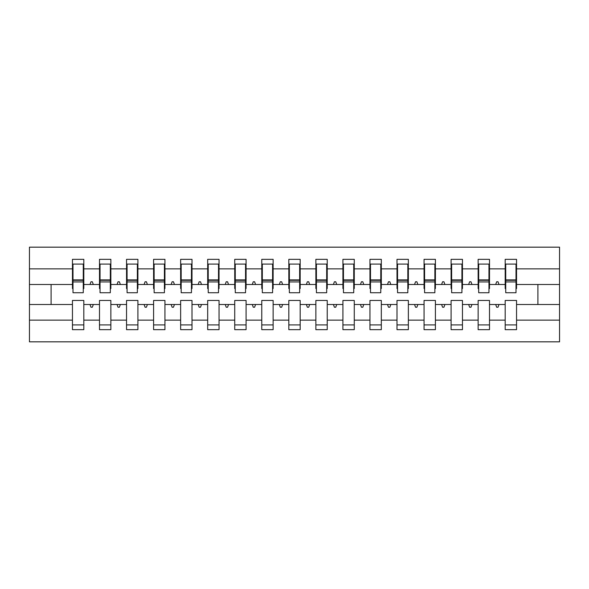 <?xml version="1.0" encoding="UTF-8"?>
<svg xmlns="http://www.w3.org/2000/svg" width="589" height="589" viewBox="0 0 589 589"><rect width="100%" height="100%" fill="white"/><g stroke="black" fill="none" stroke-linecap="round" stroke-linejoin="round"><path stroke-width="0.88" d="M505.185 320.129L489.503 320.129L489.503 300.449L478.143 300.449L478.143 320.129L462.453 320.129L462.453 300.449L451.093 300.449L451.093 320.129L435.411 320.129L435.411 300.449L424.051 300.449L424.051 320.129L408.361 320.129L408.361 300.449L397.001 300.449L397.001 320.129L381.319 320.129L381.319 300.449L369.958 300.449L369.958 320.129L354.269 320.129L354.269 300.449L342.916 300.449L342.916 320.129L327.226 320.129L327.226 300.449L315.866 300.449L315.866 320.129L300.176 320.129L300.176 300.449L288.824 300.449L288.824 320.129L273.134 320.129L273.134 300.449L261.774 300.449L261.774 320.129L246.084 320.129L246.084 300.449L234.731 300.449L234.731 320.129L219.042 320.129L219.042 300.449L207.681 300.449L207.681 320.129L191.999 320.129L191.999 300.449L180.639 300.449L180.639 320.129L164.949 320.129L164.949 300.449L153.589 300.449L153.589 320.129L137.907 320.129L137.907 300.449L126.547 300.449L126.547 320.129L110.857 320.129L110.857 300.449L99.497 300.449L99.497 304.506L83.815 304.506L83.815 300.449L72.454 300.449L72.454 320.129L29.45 320.129L29.45 341.834L559.55 341.834L559.55 320.129L516.546 320.129L516.546 329.663L505.185 329.663L505.185 304.506L495.68 304.506L496.667 307.215L498.022 307.215L499.008 304.506M516.546 320.129L516.546 300.449L505.185 300.449L505.185 304.506M559.55 320.129L559.55 284.494L516.546 284.494L516.546 259.337L505.185 259.337L505.185 268.871L489.503 268.871L489.503 288.551L488.958 288.551M505.73 288.551L505.185 288.551L505.185 268.871M478.143 320.129L478.143 329.663L489.503 329.663L489.503 320.129M489.503 268.871L489.503 259.337L478.143 259.337L478.143 268.871L462.453 268.871L462.453 288.551L461.916 288.551M478.68 288.551L478.143 288.551L478.143 268.871M451.093 320.129L451.093 329.663L462.453 329.663L462.453 320.129M462.453 268.871L462.453 259.337L451.093 259.337L451.093 268.871L435.411 268.871L435.411 288.551L434.866 288.551M451.638 288.551L451.093 288.551L451.093 268.871M424.051 320.129L424.051 329.663L435.411 329.663L435.411 320.129M435.411 268.871L435.411 259.337L424.051 259.337L424.051 268.871L408.361 268.871L408.361 288.551L407.824 288.551M424.588 288.551L424.051 288.551L424.051 268.871M397.001 320.129L397.001 329.663L408.361 329.663L408.361 320.129M408.361 268.871L408.361 259.337L397.001 259.337L397.001 268.871L381.319 268.871L381.319 288.551L380.774 288.551M397.546 288.551L397.001 288.551L397.001 268.871M369.958 320.129L369.958 329.663L381.319 329.663L381.319 320.129M381.319 268.871L381.319 259.337L369.958 259.337L369.958 268.871L354.269 268.871L354.269 288.551L353.731 288.551M370.496 288.551L369.958 288.551L369.958 268.871M342.916 320.129L342.916 329.663L354.269 329.663L354.269 320.129M354.269 268.871L354.269 259.337L342.916 259.337L342.916 268.871L327.226 268.871L327.226 288.551L326.681 288.551M343.453 288.551L342.916 288.551L342.916 268.871M315.866 320.129L315.866 329.663L327.226 329.663L327.226 320.129M327.226 268.871L327.226 259.337L315.866 259.337L315.866 268.871L300.176 268.871L300.176 288.551L299.639 288.551M316.411 288.551L315.866 288.551L315.866 268.871M288.824 320.129L288.824 329.663L300.176 329.663L300.176 320.129M300.176 268.871L300.176 259.337L288.824 259.337L288.824 268.871L273.134 268.871L273.134 288.551L272.589 288.551M289.361 288.551L288.824 288.551L288.824 268.871M261.774 320.129L261.774 329.663L273.134 329.663L273.134 320.129M273.134 268.871L273.134 259.337L261.774 259.337L261.774 268.871L246.084 268.871L246.084 288.551L245.547 288.551M262.319 288.551L261.774 288.551L261.774 268.871M234.731 320.129L234.731 329.663L246.084 329.663L246.084 320.129M246.084 268.871L246.084 259.337L234.731 259.337L234.731 268.871L219.042 268.871L219.042 288.551L218.504 288.551M235.269 288.551L234.731 288.551L234.731 268.871M207.681 320.129L207.681 329.663L219.042 329.663L219.042 320.129M219.042 268.871L219.042 259.337L207.681 259.337L207.681 268.871L191.999 268.871L191.999 288.551L191.454 288.551M208.226 288.551L207.681 288.551L207.681 268.871M180.639 320.129L180.639 329.663L191.999 329.663L191.999 320.129M191.999 268.871L191.999 259.337L180.639 259.337L180.639 268.871L164.949 268.871L164.949 288.551L164.412 288.551M181.176 288.551L180.639 288.551L180.639 268.871M153.589 320.129L153.589 329.663L164.949 329.663L164.949 320.129M164.949 268.871L164.949 259.337L153.589 259.337L153.589 268.871L137.907 268.871L137.907 288.551L137.362 288.551M154.134 288.551L153.589 288.551L153.589 268.871M126.547 320.129L126.547 329.663L137.907 329.663L137.907 320.129M137.907 268.871L137.907 259.337L126.547 259.337L126.547 268.871L110.857 268.871L110.857 288.551L110.32 288.551M127.084 288.551L126.547 288.551L126.547 268.871M110.857 320.129L110.857 329.663L99.497 329.663L99.497 304.506M110.857 268.871L110.857 259.337L99.497 259.337L99.497 268.871L83.815 268.871L83.815 259.337L72.454 259.337L72.454 268.871L29.45 268.871L29.45 247.166L559.55 247.166L559.55 268.871L516.546 268.871M100.042 288.551L99.497 288.551L99.497 268.871M72.454 320.129L72.454 329.663L83.815 329.663L83.815 304.506M72.992 288.551L72.454 288.551L72.454 268.871M516.546 284.494L516.546 288.551L516.008 288.551M99.497 320.129L83.815 320.129M495.68 304.506L489.503 304.506M505.185 284.494L499.008 284.494L498.022 281.785L496.667 281.785L495.68 284.494L489.503 284.494M495.68 284.494L499.008 284.494M468.638 304.506L469.624 307.215L470.972 307.215L471.958 304.506L462.453 304.506M478.143 304.506L471.958 304.506M478.143 284.494L471.958 284.494L470.972 281.785L469.624 281.785L468.638 284.494L462.453 284.494M468.638 284.494L471.958 284.494M441.595 304.506L442.575 307.215L443.929 307.215L444.916 304.506L435.411 304.506M451.093 304.506L444.916 304.506M451.093 284.494L444.916 284.494L443.929 281.785L442.575 281.785L441.595 284.494L435.411 284.494M441.595 284.494L444.916 284.494M414.546 304.506L415.532 307.215L416.879 307.215L417.866 304.506L408.361 304.506M424.051 304.506L417.866 304.506M424.051 284.494L417.866 284.494L416.879 281.785L415.532 281.785L414.546 284.494L408.361 284.494M414.546 284.494L417.866 284.494M387.503 304.506L388.482 307.215L389.837 307.215L390.824 304.506L381.319 304.506M397.001 304.506L390.824 304.506M397.001 284.494L390.824 284.494L389.837 281.785L388.482 281.785L387.503 284.494L381.319 284.494M387.503 284.494L390.824 284.494M360.453 304.506L361.44 307.215L362.795 307.215L363.774 304.506L354.269 304.506M369.958 304.506L363.774 304.506M369.958 284.494L363.774 284.494L362.795 281.785L361.44 281.785L360.453 284.494L354.269 284.494M360.453 284.494L363.774 284.494M333.411 304.506L334.39 307.215L335.745 307.215L336.731 304.506L327.226 304.506M342.916 304.506L336.731 304.506M342.916 284.494L336.731 284.494L335.745 281.785L334.39 281.785L333.411 284.494L327.226 284.494M333.411 284.494L336.731 284.494M306.361 304.506L307.348 307.215L308.702 307.215L309.681 304.506L300.176 304.506M315.866 304.506L309.681 304.506M315.866 284.494L309.681 284.494L308.702 281.785L307.348 281.785L306.361 284.494L300.176 284.494M306.361 284.494L309.681 284.494M279.319 304.506L280.298 307.215L281.652 307.215L282.639 304.506L273.134 304.506M288.824 304.506L282.639 304.506M288.824 284.494L282.639 284.494L281.652 281.785L280.298 281.785L279.319 284.494L273.134 284.494M279.319 284.494L282.639 284.494M252.269 304.506L253.255 307.215L254.61 307.215L255.589 304.506L246.084 304.506M261.774 304.506L255.589 304.506M261.774 284.494L255.589 284.494L254.61 281.785L253.255 281.785L252.269 284.494L246.084 284.494M252.269 284.494L255.589 284.494M225.226 304.506L226.205 307.215L227.56 307.215L228.547 304.506L219.042 304.506M234.731 304.506L228.547 304.506M234.731 284.494L228.547 284.494L227.56 281.785L226.205 281.785L225.226 284.494L219.042 284.494M225.226 284.494L228.547 284.494M198.176 304.506L199.163 307.215L200.518 307.215L201.497 304.506L191.999 304.506M207.681 304.506L201.497 304.506M207.681 284.494L201.497 284.494L200.518 281.785L199.163 281.785L198.176 284.494L191.999 284.494M198.176 284.494L201.497 284.494M171.134 304.506L172.121 307.215L173.468 307.215L174.454 304.506L164.949 304.506M180.639 304.506L174.454 304.506M180.639 284.494L174.454 284.494L173.468 281.785L172.121 281.785L171.134 284.494L164.949 284.494M171.134 284.494L174.454 284.494M144.084 304.506L145.071 307.215L146.425 307.215L147.405 304.506L137.907 304.506M153.589 304.506L147.405 304.506M153.589 284.494L147.405 284.494L146.425 281.785L145.071 281.785L144.084 284.494L137.907 284.494M144.084 284.494L147.405 284.494M117.042 304.506L118.028 307.215L119.376 307.215L120.362 304.506L110.857 304.506M126.547 304.506L120.362 304.506M126.547 284.494L120.362 284.494L119.376 281.785L118.028 281.785L117.042 284.494L110.857 284.494M117.042 284.494L120.362 284.494M89.992 304.506L90.978 307.215L92.333 307.215L93.32 304.506M99.497 284.494L93.32 284.494L92.333 281.785L90.978 281.785L89.992 284.494L83.815 284.494L83.815 268.871M89.992 284.494L93.32 284.494M83.815 284.494L83.815 288.551L83.27 288.551M72.454 304.506L29.45 304.506L29.45 268.871M29.45 320.129L29.45 304.506M72.454 284.494L29.45 284.494M559.55 284.494L559.55 268.871M51.088 304.506L51.088 284.494M537.912 284.494L537.912 304.506L516.546 304.506M559.55 304.506L537.912 304.506M72.454 264.071L72.992 264.071L72.454 264.071M72.992 281.925L72.992 264.071L83.815 264.071L83.27 264.071L83.27 292.74L72.992 292.74L72.992 281.925L83.27 281.925M72.454 324.929L83.815 324.929M99.497 264.071L100.042 264.071L99.497 264.071M100.042 281.925L100.042 264.071L110.857 264.071L110.32 264.071L110.32 292.74L100.042 292.74L100.042 281.925L110.32 281.925M99.497 324.929L110.857 324.929M126.547 264.071L127.084 264.071L126.547 264.071M127.084 281.925L127.084 264.071L137.907 264.071L137.362 264.071L137.362 292.74L127.084 292.74L127.084 281.925L137.362 281.925M126.547 324.929L137.907 324.929M153.589 264.071L154.134 264.071L153.589 264.071M154.134 281.925L154.134 264.071L164.949 264.071L164.412 264.071L164.412 292.74L154.134 292.74L154.134 281.925L164.412 281.925M153.589 324.929L164.949 324.929M180.639 264.071L181.176 264.071L180.639 264.071M181.176 281.925L181.176 264.071L191.999 264.071L191.454 264.071L191.454 292.74L181.176 292.74L181.176 281.925L191.454 281.925M180.639 324.929L191.999 324.929M207.681 264.071L208.226 264.071L207.681 264.071M208.226 281.925L208.226 264.071L219.042 264.071L218.504 264.071L218.504 292.74L208.226 292.74L208.226 281.925L218.504 281.925M207.681 324.929L219.042 324.929M234.731 264.071L235.269 264.071L234.731 264.071M235.269 281.925L235.269 264.071L246.084 264.071L245.547 264.071L245.547 292.74L235.269 292.74L235.269 281.925L245.547 281.925M234.731 324.929L246.084 324.929M261.774 264.071L262.319 264.071L261.774 264.071M262.319 281.925L262.319 264.071L273.134 264.071L272.589 264.071L272.589 292.74L262.319 292.74L262.319 281.925L272.589 281.925M261.774 324.929L273.134 324.929M288.824 264.071L289.361 264.071L288.824 264.071M289.361 281.925L289.361 264.071L300.176 264.071L299.639 264.071L299.639 292.74L289.361 292.74L289.361 281.925L299.639 281.925M288.824 324.929L300.176 324.929M315.866 264.071L316.411 264.071L315.866 264.071M316.411 281.925L316.411 264.071L327.226 264.071L326.681 264.071L326.681 292.74L316.411 292.74L316.411 281.925L326.681 281.925M315.866 324.929L327.226 324.929M342.916 264.071L343.453 264.071L342.916 264.071M343.453 281.925L343.453 264.071L354.269 264.071L353.731 264.071L353.731 292.74L343.453 292.74L343.453 281.925L353.731 281.925M342.916 324.929L354.269 324.929M369.958 264.071L370.496 264.071L369.958 264.071M370.496 281.925L370.496 264.071L381.319 264.071L380.774 264.071L380.774 292.74L370.496 292.74L370.496 281.925L380.774 281.925M369.958 324.929L381.319 324.929M397.001 264.071L397.546 264.071L397.001 264.071M397.546 281.925L397.546 264.071L408.361 264.071L407.824 264.071L407.824 292.74L397.546 292.74L397.546 281.925L407.824 281.925M397.001 324.929L408.361 324.929M424.051 264.071L424.588 264.071L424.051 264.071M424.588 281.925L424.588 264.071L435.411 264.071L434.866 264.071L434.866 292.74L424.588 292.74L424.588 281.925L434.866 281.925M424.051 324.929L435.411 324.929M451.093 264.071L451.638 264.071L451.093 264.071M451.638 281.925L451.638 264.071L462.453 264.071L461.916 264.071L461.916 292.74L451.638 292.74L451.638 281.925L461.916 281.925M451.093 324.929L462.453 324.929M478.143 264.071L478.68 264.071L478.143 264.071M478.68 281.925L478.68 264.071L489.503 264.071L488.958 264.071L488.958 292.74L478.68 292.74L478.68 281.925L488.958 281.925M478.143 324.929L489.503 324.929M505.185 264.071L505.73 264.071L505.185 264.071M505.73 281.925L505.73 264.071L516.546 264.071L516.008 264.071L516.008 292.74L505.73 292.74L505.73 281.925L516.008 281.925M505.185 324.929L516.546 324.929M83.27 270.837L83.815 270.837M72.454 270.837L72.992 270.837M72.992 280.298L83.27 280.298M110.32 270.837L110.857 270.837M99.497 270.837L100.042 270.837M100.042 280.298L110.32 280.298M137.362 270.837L137.907 270.837M126.547 270.837L127.084 270.837M127.084 280.298L137.362 280.298M164.412 270.837L164.949 270.837M153.589 270.837L154.134 270.837M154.134 280.298L164.412 280.298M191.454 270.837L191.999 270.837M180.639 270.837L181.176 270.837M181.176 280.298L191.454 280.298M218.504 270.837L219.042 270.837M207.681 270.837L208.226 270.837M208.226 280.298L218.504 280.298M245.547 270.837L246.084 270.837M234.731 270.837L235.269 270.837M235.269 280.298L245.547 280.298M272.589 270.837L273.134 270.837M261.774 270.837L262.319 270.837M262.319 280.298L272.589 280.298M299.639 270.837L300.176 270.837M288.824 270.837L289.361 270.837M289.361 280.298L299.639 280.298M326.681 270.837L327.226 270.837M315.866 270.837L316.411 270.837M316.411 280.298L326.681 280.298M353.731 270.837L354.269 270.837M342.916 270.837L343.453 270.837M343.453 280.298L353.731 280.298M380.774 270.837L381.319 270.837M369.958 270.837L370.496 270.837M370.496 280.298L380.774 280.298M407.824 270.837L408.361 270.837M397.001 270.837L397.546 270.837M397.546 280.298L407.824 280.298M434.866 270.837L435.411 270.837M424.051 270.837L424.588 270.837M424.588 280.298L434.866 280.298M461.916 270.837L462.453 270.837M451.093 270.837L451.638 270.837M451.638 280.298L461.916 280.298M488.958 270.837L489.503 270.837M478.143 270.837L478.68 270.837M478.68 280.298L488.958 280.298M516.008 270.837L516.546 270.837M505.185 270.837L505.73 270.837M505.73 280.298L516.008 280.298M72.992 279.893L83.27 279.893M100.042 279.893L110.32 279.893M127.084 279.893L137.362 279.893M154.134 279.893L164.412 279.893M181.176 279.893L191.454 279.893M208.226 279.893L218.504 279.893M235.269 279.893L245.547 279.893M262.319 279.893L272.589 279.893M289.361 279.893L299.639 279.893M316.411 279.893L326.681 279.893M343.453 279.893L353.731 279.893M370.496 279.893L380.774 279.893M397.546 279.893L407.824 279.893M424.588 279.893L434.866 279.893M451.638 279.893L461.916 279.893M478.68 279.893L488.958 279.893M505.73 279.893L516.008 279.893"/></g></svg>
